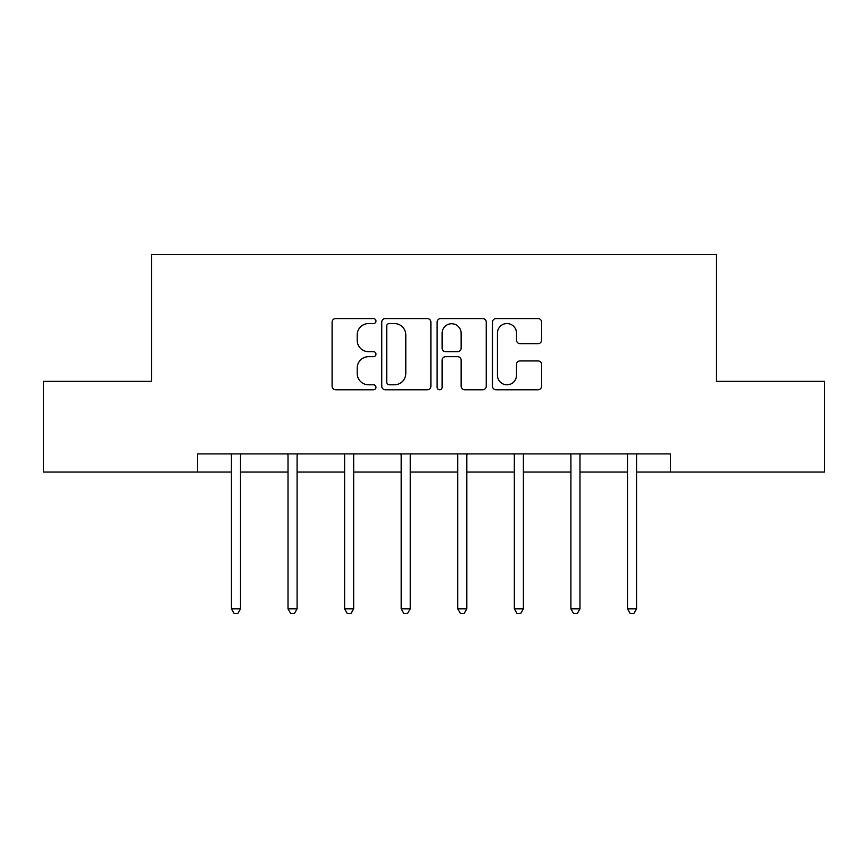 <?xml version="1.0" encoding="UTF-8"?>
<svg xmlns="http://www.w3.org/2000/svg" width="868" height="868" viewBox="0 0 868 868"><rect width="100%" height="100%" fill="white"/><g stroke="black" fill="none" stroke-linecap="round" stroke-linejoin="round"><path stroke-width="1.3" d="M375.974 321.073A2.495 2.495 0 0 0 373.479 318.578L335.656 318.578A3.559 3.559 0 0 0 332.097 322.136L332.097 386.217A3.559 3.559 0 0 0 335.656 389.775L373.479 389.775A2.495 2.495 0 0 0 375.974 387.28A2.495 2.495 0 0 0 373.479 384.795L368.585 384.795A11.393 11.393 0 0 1 357.193 373.403L357.193 368.054A11.393 11.393 0 0 1 368.585 356.672L373.479 356.672A2.495 2.495 0 0 0 375.974 354.177A2.495 2.495 0 0 0 373.479 351.681L368.585 351.681A11.393 11.393 0 0 1 357.193 340.289L357.193 334.95A11.393 11.393 0 0 1 368.585 323.558L373.479 323.558A2.495 2.495 0 0 0 375.974 321.073M538.041 343.674A3.559 3.559 0 0 0 541.599 340.115L541.599 322.136A3.559 3.559 0 0 0 538.041 318.578L496.029 318.578A3.559 3.559 0 0 0 492.471 322.136L492.471 386.217A3.559 3.559 0 0 0 496.029 389.775L538.041 389.775A3.559 3.559 0 0 0 541.599 386.217L541.599 364.495A3.559 3.559 0 0 0 538.041 360.936L520.062 360.936A3.559 3.559 0 0 0 516.503 364.495L516.503 375.269A9.526 9.526 0 0 1 506.977 384.795A9.526 9.526 0 0 1 497.451 375.269L497.451 333.084A9.526 9.526 0 0 1 506.977 323.558A9.526 9.526 0 0 1 516.503 333.084L516.503 340.115A3.559 3.559 0 0 0 520.062 343.674L538.041 343.674M197.535 472.04L43.4 472.04L43.4 381.377L151.477 381.377L151.477 254.443L716.523 254.443L716.523 381.377L824.6 381.377L824.6 472.04L670.465 472.04L670.465 453.91L197.535 453.91L197.535 472.04L231.441 472.04M430.886 322.136A3.559 3.559 0 0 0 427.327 318.578L385.316 318.578A3.559 3.559 0 0 0 381.757 322.136L381.757 386.217A3.559 3.559 0 0 0 385.316 389.775L427.327 389.775A3.559 3.559 0 0 0 430.886 386.217L430.886 322.136M440.673 318.578L482.684 318.578A3.559 3.559 0 0 1 486.243 322.136L486.243 386.217A3.559 3.559 0 0 1 482.684 389.775L464.705 389.775A3.559 3.559 0 0 1 461.147 386.217L461.147 360.231A3.559 3.559 0 0 0 457.588 356.672L445.664 356.672A3.559 3.559 0 0 0 442.094 360.231L442.094 387.28A2.495 2.495 0 0 1 439.609 389.775A2.495 2.495 0 0 1 437.114 387.28L437.114 322.136A3.559 3.559 0 0 1 440.673 318.578M240.512 472.04L288.024 472.04M297.095 472.04L344.596 472.04M353.667 472.04L401.179 472.04M410.249 472.04L457.751 472.04M466.821 472.04L514.333 472.04M523.404 472.04L570.905 472.04M579.976 472.04L627.488 472.04M636.559 472.04L670.465 472.04M389.233 323.558A2.495 2.495 0 0 0 386.737 326.053L386.737 382.3A2.495 2.495 0 0 0 389.233 384.795L394.397 384.795A11.393 11.393 0 0 0 405.79 373.403L405.79 334.95A11.393 11.393 0 0 0 394.397 323.558L389.233 323.558M461.147 333.258A9.526 9.526 0 0 0 451.62 323.742A9.526 9.526 0 0 0 442.094 333.258L442.094 348.122A3.559 3.559 0 0 0 445.664 351.681L457.588 351.681A3.559 3.559 0 0 0 461.147 348.122L461.147 333.258M240.989 453.91L240.772 454.441A3.624 3.624 0 0 0 240.512 455.798L240.512 608.848L231.441 608.848L231.441 455.798A3.624 3.624 0 0 0 231.181 454.441L230.975 453.91M240.512 608.848L237.789 613.557L234.165 613.557L231.441 608.848M297.572 453.91L297.355 454.441A3.624 3.624 0 0 0 297.095 455.798L297.095 608.848L288.024 608.848L288.024 455.798A3.624 3.624 0 0 0 287.764 454.441L287.547 453.91M297.095 608.848L294.371 613.557L290.747 613.557L288.024 608.848M354.144 453.91L353.927 454.441A3.624 3.624 0 0 0 353.667 455.798L353.667 608.848L344.596 608.848L344.596 455.798A3.624 3.624 0 0 0 344.336 454.441L344.129 453.91M353.667 608.848L350.943 613.557L347.319 613.557L344.596 608.848M410.716 453.91L410.51 454.441A3.624 3.624 0 0 0 410.249 455.798L410.249 608.848L401.179 608.848L401.179 455.798A3.624 3.624 0 0 0 400.918 454.441L400.701 453.91M410.249 608.848L407.526 613.557L403.902 613.557L401.179 608.848M467.299 453.91L467.082 454.441A3.624 3.624 0 0 0 466.821 455.798L466.821 608.848L457.751 608.848L457.751 455.798A3.624 3.624 0 0 0 457.49 454.441L457.284 453.91M466.821 608.848L464.098 613.557L460.474 613.557L457.751 608.848M523.871 453.91L523.664 454.441A3.624 3.624 0 0 0 523.404 455.798L523.404 608.848L514.333 608.848L514.333 455.798A3.624 3.624 0 0 0 514.073 454.441L513.856 453.91M523.404 608.848L520.681 613.557L517.057 613.557L514.333 608.848M580.453 453.91L580.236 454.441A3.624 3.624 0 0 0 579.976 455.798L579.976 608.848L570.905 608.848L570.905 455.798A3.624 3.624 0 0 0 570.645 454.441L570.428 453.91M579.976 608.848L577.253 613.557L573.629 613.557L570.905 608.848M637.025 453.91L636.819 454.441A3.624 3.624 0 0 0 636.559 455.798L636.559 608.848L627.488 608.848L627.488 455.798A3.624 3.624 0 0 0 627.228 454.441L627.011 453.91M636.559 608.848L633.835 613.557L630.211 613.557L627.488 608.848"/></g></svg>
